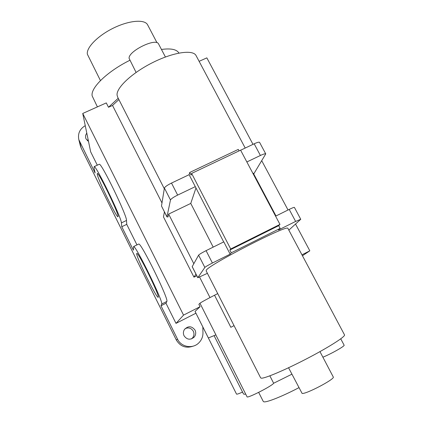 <?xml version="1.0" encoding="UTF-8"?>
<svg xmlns="http://www.w3.org/2000/svg" width="423" height="423" viewBox="0 0 423 423"><rect width="100%" height="100%" fill="white"/><g stroke="black" fill="none" stroke-linecap="round" stroke-linejoin="round"><path stroke-width="0.63" d="M288.555 367.751L302.085 393.401C305.496 394.564 334.842 379.193 333.308 377.057L333.234 376.914M344.571 334.979L287.867 228.304C287.233 224.449 208.137 265.089 206.292 270.234L206.149 270.879L260.621 377.808L261.292 378.183C264.671 378.622 284.922 370.067 306.485 358.868C328.068 347.68 344.904 336.994 344.571 334.979L344.412 334.678M136.09 72.433L129.105 58.374C128.069 51.299 155.643 37.652 158.498 43.812L158.699 44.182M164.293 188.706L117.721 97.274L117.055 95.08C116.309 87.746 131.891 73.047 152.243 62.794C172.573 52.473 192.068 49.412 195.849 55.18L196.409 56.238M100.457 80.597L87.355 54.197C86.17 47.672 97.782 35.738 113.343 28.13C128.883 20.457 144.254 19.104 147.484 24.587L147.854 25.29M298.855 387.706C282.337 396.393 266.268 402.749 263.751 401.781L263.233 401.379L258.665 392.38M245.737 394.178L243.944 394.225L243.431 393.845L214.08 335.624M178.913 53.076L178.659 52.653C176.317 49.285 170.585 48.217 161.464 49.454M129.829 60.304C107.241 71.471 90.305 88.037 92.172 95.915L97.401 106.892M118.218 98.247L108.489 107.268L106.284 102.911L82.734 113.459L183.54 315.119L200.068 306.707L198.868 304.327L199.952 303.243L215.91 334.868L208.38 337.961L195.051 311.444L200.068 306.707M136.671 253.663C136.169 256.909 156.24 297.76 158.133 297.3L158.281 297.189C159.815 295.915 138.58 252.505 136.862 253.377L136.671 253.663M97.237 174.223C98.083 179.87 116.135 216.978 117.938 216.772L118.117 216.285C118.197 212.436 99.077 172.917 97.38 173.419L97.237 174.223M86.773 133.018L85.642 135.286L85.647 137.798L86.07 138.961L88.518 141.462M191.482 338.913L192.47 337.998C194.109 335.915 194.39 333.657 193.322 331.23C191.281 328.037 188.531 327.185 185.078 328.676M184.058 335.788C186.982 339.801 190.355 340.24 194.178 337.105C195.865 334.958 196.156 332.637 195.051 330.136C191.64 325.805 188.061 325.657 184.306 329.691C183.191 331.68 183.106 333.71 184.058 335.788M276.002 215.968L253.34 173.234L252.938 173.43M195.912 188.145L190.762 203.421L168.64 214.091L168.01 216.999L166.958 216.803L170.485 199.984C171.098 198.805 173.488 197.171 177.649 195.088L195.289 186.643L223.677 241.919M166.963 216.925L161.491 206.022L164.404 188.045C164.981 186.797 167.349 185.142 171.5 183.064L189.118 174.699L189.747 172.447L238.292 149.409L239.069 150.884M240.634 150.228L254.17 143.799C257.158 142.424 258.95 141.927 259.553 142.313L259.611 142.429M190.762 203.421L213.203 247.117M168.64 214.091L193.808 263.682M246.852 161.961L260.404 155.474C263.392 154.083 265.173 153.554 265.75 153.893L253.731 173.969M164.41 211.886L163.474 216.914L193.967 277.16L196.78 275.748M195.944 274.099L193.967 277.16M344.089 345.12L344.137 345.216C344.808 346.146 331.056 353.924 322.892 357.197M291.881 374.202L273.644 383.243C272.169 385.961 246.752 398.878 247.043 396.769L215.83 334.905M242.543 392.089C238.789 393.765 236.774 394.426 236.51 394.067L195.051 311.444M234.046 325.636L230.847 327.296L214.535 295.222C206.35 299.421 201.491 302.096 199.952 303.243M301.964 254.82L309.821 250.818L295.561 224.095M288.037 209.998L261.774 160.788M253.002 144.354L206.847 57.866L199.117 61.33M199.619 277.123L209.988 297.57M108.489 107.268L112.529 105.454L161.988 202.955M112.529 105.454L118.884 99.558M82.734 113.459L90.654 151.815L97.306 165.181M136.962 244.901L126.741 224.359L121.771 226.744L133.393 250.173L133.594 246.54C135.825 245.324 163.918 302.799 161.686 304.042L160.973 305.766L165.98 303.243L176 323.378L195.875 313.237M160.973 305.766L177.533 339.146C181.166 347.072 192.534 349.149 198.662 343.032C201.755 339.992 203.183 336.296 202.945 331.949L202.829 327.069M165.98 303.243L166.826 301.451C169.311 300.081 141.234 242.691 138.749 244.034L138.522 244.145M183.54 315.119L176 323.378M126.741 224.359L126.509 220.457C127.043 215.693 101.784 163.421 99.342 164.24L99.067 164.362M309.821 250.818L302.461 255.756M85.256 125.657C79.778 128.936 77.636 133.605 78.831 139.664L95.096 172.981L94.017 167.741L94.197 166.614C96.407 165.906 121.708 218.247 121.401 222.905L121.771 226.744M80.291 145.57L81.221 148.187L176.306 339.981C180.383 346.601 186.062 348.637 193.337 346.099M88.127 139.558L87.408 140.69M273.644 383.243L269.858 375.836M217.729 293.599L214.535 295.222M207.402 273.332L197.779 277.721L204.854 267.442C205.678 266.643 208.195 265.168 212.404 263.027L230.144 254.154L223.793 241.861L206.075 250.649C201.871 252.785 199.381 254.286 198.593 255.159L192.179 266.67L197.774 277.705M189.118 174.699L195.289 186.643M230.144 254.154L231.27 252.806L229.837 250.035L230.688 248.978L279.968 224.407L240.597 150.16L191.624 173.419L230.688 248.978M189.747 172.447L191.133 175.122L191.624 173.419M231.27 252.806L280.137 228.388L278.699 225.665L279.968 224.407M280.137 228.388L278.461 230.006L295.624 221.43L300.758 219.288L288.84 230.128M278.699 225.665L229.837 250.035M275.6 216.169L289.21 209.417C292.203 207.952 293.927 207.275 294.387 207.381L294.413 207.439M79.667 141.874L81.221 148.187M177.533 339.146L176.306 339.981M126.509 220.457L121.401 222.905M166.826 301.451L161.686 304.042M161.491 206.022L166.958 216.803M164.404 188.045L170.485 199.984M171.5 183.064L177.649 195.088M254.17 143.799L260.404 155.474M197.795 277.641L192.185 266.575M212.404 263.027L206.075 250.649M204.854 267.442L198.593 255.159M295.624 221.43L289.21 209.417M333.308 377.057L319.968 351.624M158.498 43.812L165.419 57.005M195.849 55.18L245.213 148.055M147.484 24.587L157.007 42.744M178.659 52.653L178.887 53.081M194.178 337.105L192.47 337.998M78.831 139.664L80.407 146.041M99.342 164.24L94.197 166.614M138.749 244.034L133.594 246.54M340.748 338.823L344.137 345.216M259.553 142.313L265.75 153.893M300.758 219.288L294.387 207.381"/></g></svg>
